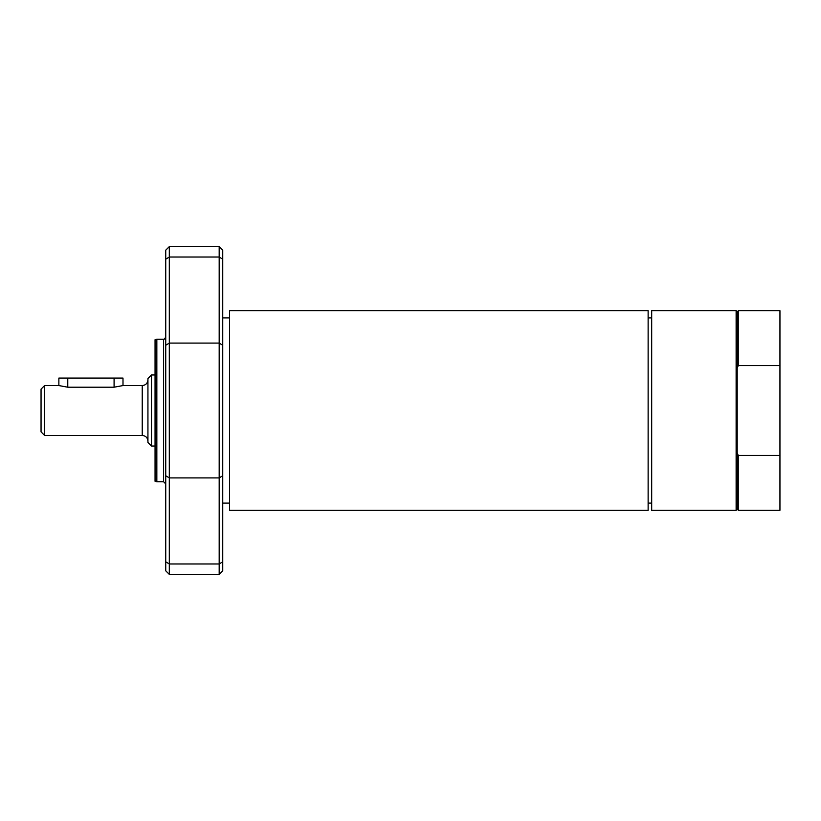 <?xml version="1.0" encoding="UTF-8"?>
<svg xmlns="http://www.w3.org/2000/svg" width="821" height="821" viewBox="0 0 821 821"><rect width="100%" height="100%" fill="white"/><g stroke="black" fill="none" stroke-linecap="round" stroke-linejoin="round"><path stroke-width="1.23" d="M229.521 503.109L222.748 503.109M651.689 503.109L648.128 503.109M229.521 310.749L229.521 510.252L648.128 510.252L648.128 310.749L229.521 310.749M738.264 310.749L738.264 365.581L737.196 368.003L737.196 311.816L738.264 310.749L779.95 310.749L779.95 510.252L738.264 510.252L738.264 455.419L737.196 452.997L737.196 509.184L736.129 510.252L651.689 510.252L651.689 310.749L736.129 310.749L736.129 510.252M738.264 365.581L779.95 365.581M779.95 455.419L738.264 455.419M737.196 368.003L737.196 452.997M219.186 574.382L222.748 570.821L222.748 250.179L219.186 246.618L219.186 574.382L169.311 574.382L169.311 246.618L165.739 250.179L165.739 570.821L169.311 574.382M156.842 339.247L155.056 339.72L155.056 481.28L156.842 481.753L156.842 339.247L163.605 339.247C163.697 339.945 164.405 339.227 165.739 337.113M156.842 481.753L163.605 481.753L163.605 339.247M114.088 378.081L58.866 378.081L58.866 385.562L67.774 387.204L114.088 387.204L122.996 385.562L122.996 378.081L114.088 378.081L114.088 387.204M44.611 385.562L41.05 389.123L41.05 431.877L44.611 435.438L44.611 385.562L58.866 385.562M44.611 435.438L142.228 435.438L142.228 385.562L122.996 385.562M155.056 374.961L151.495 374.961L151.495 446.039L147.934 442.478L147.934 378.522L151.495 374.961M165.739 259.2L169.311 257.024L219.186 257.024L222.748 259.2M222.748 561.8L219.186 563.976L169.311 563.976L165.739 561.8M222.748 475.739L219.186 477.914L169.311 477.914L165.739 475.739M222.748 345.261L219.186 343.086L169.311 343.086L165.739 345.261M67.774 387.204L67.774 378.081M222.748 317.891L229.521 317.891M648.128 317.891L651.689 317.891M737.196 311.816L736.129 310.749M737.196 509.184L738.264 510.252M219.186 246.618L169.311 246.618M163.605 481.753L165.739 483.887M142.228 385.562C145.697 385.223 147.595 383.325 147.934 379.856M142.228 435.438C145.697 435.777 147.595 437.675 147.934 441.144M151.495 446.039L155.056 446.039"/></g></svg>
